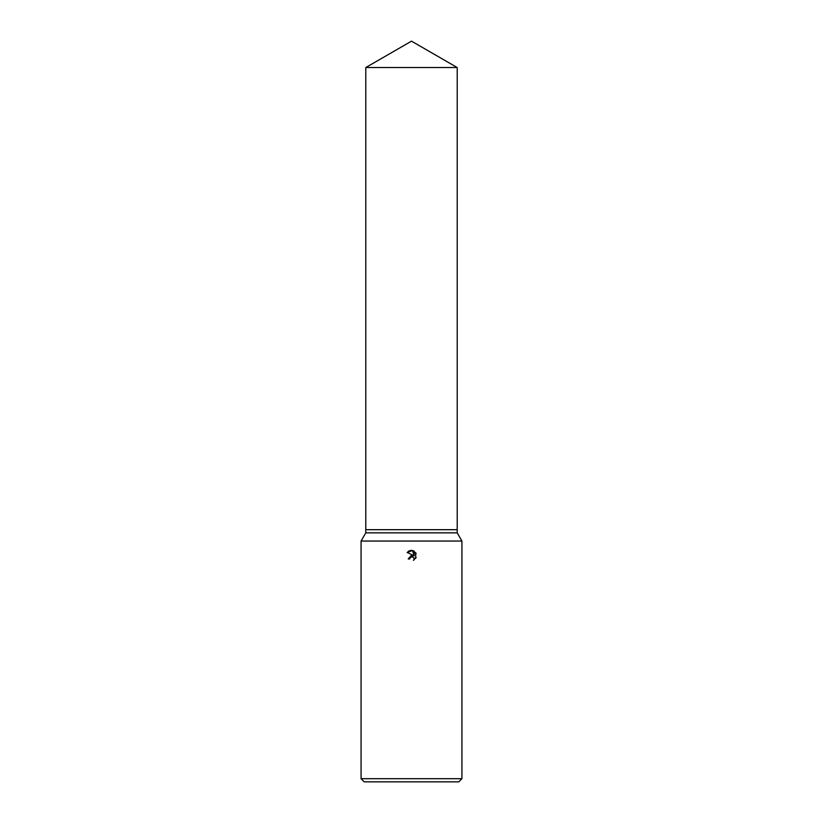 <?xml version="1.0" encoding="UTF-8"?>
<svg xmlns="http://www.w3.org/2000/svg" width="823" height="823" viewBox="0 0 823 823"><rect width="100%" height="100%" fill="white"/><g stroke="black" fill="none" stroke-linecap="round" stroke-linejoin="round"><path stroke-width="0.62" stroke-dasharray="4.12 3.09" d="M457.207 532.851L365.793 532.851M457.207 529.693L365.793 529.693L457.207 529.693M461.929 541.04L361.071 541.04M461.929 778.702L361.071 778.702M458.781 781.85L364.219 781.85M415.718 558.323L415.718 552.727M408.239 558.951L409.731 558.951M407.282 552.47L413.311 555.443M414.257 551.256L414.257 555.792L412.416 550.494M457.207 67.537L365.793 67.537"/><path stroke-width="1.23" d="M365.793 67.537L457.207 67.537L411.5 41.15L365.793 67.537L365.793 529.693L411.5 529.693L365.793 529.693L365.793 532.851L457.207 532.851L461.929 541.04L461.929 778.702L361.071 778.702L364.219 781.85L458.781 781.85L461.929 778.702M457.207 67.537L457.207 529.693L411.5 529.693L457.207 529.693L457.207 532.851M365.793 532.851L361.071 541.04L461.929 541.04M409.967 557.922L411.5 556.729L412.858 556.842L414.082 558.066L414.02 559.949L414.082 558.066L411.994 556.667L409.967 557.922L409.731 558.951L408.239 558.951L411.5 555.227L413.311 555.443L407.282 552.47L412.416 550.494L414.257 555.792L414.257 551.256M413.372 550.782L416.15 553.56L413.372 550.782C410.842 549.949 408.764 550.566 407.148 552.665M415.718 552.727L415.718 558.323M416.15 557.49L413.372 560.268L416.15 557.49M409.731 558.951L409.875 558.117M413.311 555.443L408.239 558.951M361.071 541.04L361.071 778.702"/></g></svg>
